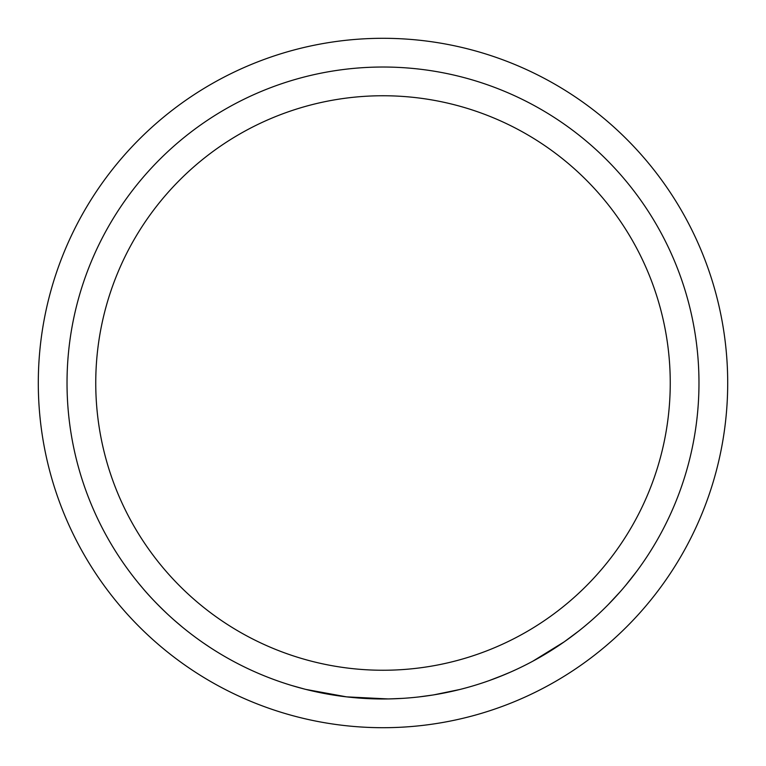 <?xml version="1.0" encoding="UTF-8"?>
<svg xmlns="http://www.w3.org/2000/svg" width="766" height="766" viewBox="0 0 766 766"><rect width="100%" height="100%" fill="white"/><g stroke="black" fill="none" stroke-linecap="round" stroke-linejoin="round"><path stroke-width="1.15" d="M610.425 602.363L607.61 605.236M605.552 607.304L602.258 610.521M570.297 637.484L567.328 639.639M559.103 645.345L557.255 646.581M544.502 654.585L538.575 658.023M537.464 658.645L536.516 659.172M564.293 641.793L532.868 661.173M465.718 687.954L460.615 689.295M459.859 689.486L433.748 694.877M432.819 695.021L418.791 696.945M517.242 669.044L510.884 671.945M504.545 674.664L489.177 680.601M486.151 681.663L485.491 681.893M402.504 698.372L389.243 698.918M387.96 698.937L346.529 696.859L305.835 689.41M304.562 689.084L291.702 685.493M182.145 626.914L173.863 619.857M167.601 614.179C157.097 604.183 148.815 595.536 142.782 588.269L137.727 582.198M210.008 647.414L202.703 642.492M194.478 636.575L190.791 633.798M180.422 625.496L175.261 621.082M698.975 383A315.975 315.975 0 0 1 383 698.975A315.975 315.975 0 0 1 67.025 383A315.975 315.975 0 0 1 383 67.025A315.975 315.975 0 0 1 698.975 383M670.25 383A287.25 287.25 0 0 1 383 670.25A287.25 287.25 0 0 1 95.75 383A287.25 287.25 0 0 1 383 95.75A287.25 287.25 0 0 1 670.25 383M727.7 383A344.7 344.7 0 0 1 383 727.7A344.7 344.7 0 0 1 38.3 383A344.7 344.7 0 0 1 383 38.3A344.7 344.7 0 0 1 727.7 383M510.711 672.012L498.427 677.134M496.464 677.9L492.279 679.471M457.857 689.975L452.763 691.181M557.6 646.36L542.366 655.84M579.115 630.753L564.351 641.745M620.249 591.687L608.271 604.566M636.412 571.733L625.516 585.55"/></g></svg>
